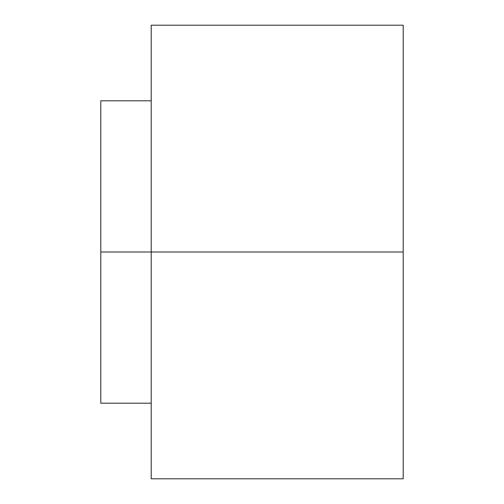 <?xml version="1.0" encoding="UTF-8"?>
<svg xmlns="http://www.w3.org/2000/svg" width="504" height="504" viewBox="0 0 504 504"><rect width="100%" height="100%" fill="white"/><g stroke="black" fill="none" stroke-linecap="round" stroke-linejoin="round"><path stroke-width="0.76" d="M403.2 252L403.2 25.2L403.2 478.8L403.2 252L151.2 252L151.2 478.8L151.2 252L100.8 252L100.8 403.2L100.8 100.8L100.8 252L151.2 252L151.2 478.8L151.2 25.2L151.2 252L403.2 252M100.8 252L100.8 403.2L100.8 252M151.2 100.8L100.8 100.8M151.2 403.2L100.8 403.2M403.2 25.2L151.2 25.2M403.2 478.8L151.2 478.8"/></g></svg>
